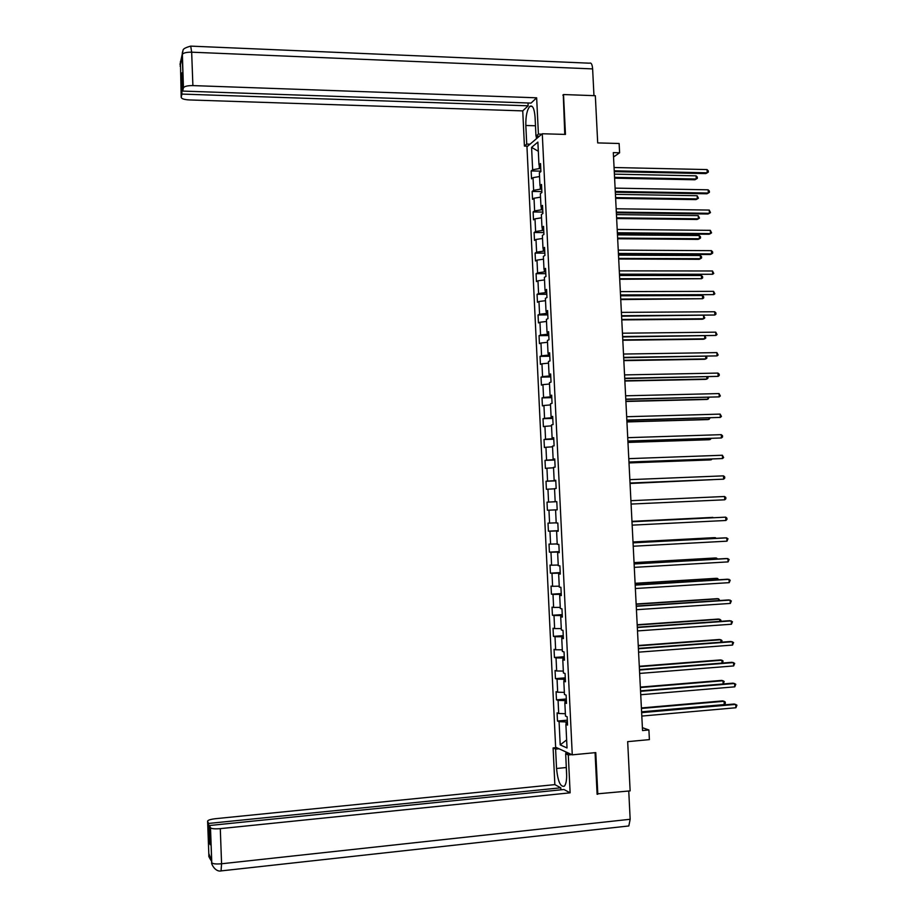 <?xml version="1.0" encoding="UTF-8"?>
<svg xmlns="http://www.w3.org/2000/svg" width="917" height="917" viewBox="0 0 917 917"><rect width="100%" height="100%" fill="white"/><g stroke="black" fill="none" stroke-linecap="round" stroke-linejoin="round"><path stroke-width="1.38" d="M526.966 146.8L555.633 747.217L572.265 754.84L542.279 133.756L526.966 146.8M597.093 793.858L630.139 790.89L627.675 741.647L649.396 739.618L648.904 729.978L642.393 727.674M542.279 133.756L565.468 134.421L563.508 94.543L562.843 95.139M563.508 94.543L595.328 95.7L597.701 142.914L619.124 143.488L619.605 152.784L613.313 152.623L642.542 730.551L648.904 729.978M567.497 723.845L565.892 724.407L567.554 725.072L567.153 716.739L565.491 716.097L564.849 702.823L566.511 703.419L566.11 695.097L564.459 694.524L563.817 681.262L565.468 681.789L565.067 673.479L563.416 672.986L562.786 659.736L564.425 660.183L564.035 651.884L562.385 651.471L561.743 638.243L563.393 638.622L562.992 630.334L561.353 629.99L560.711 616.786L562.35 617.084L561.961 608.808L560.321 608.533L559.679 595.339L561.319 595.569L560.917 587.304L559.29 587.109L558.659 573.939L560.287 574.088L559.886 565.835L558.258 565.709L557.628 552.561L559.255 552.642L558.854 544.4L557.227 544.354L556.596 531.218L558.224 531.23L557.823 522.999L556.206 523.011L555.576 509.898L557.192 509.841L556.791 501.622L555.175 501.702L554.544 488.612L556.16 488.474L555.759 480.267L554.155 480.428L553.524 467.349L555.129 467.143L554.739 458.947L553.134 459.188L552.504 446.12L554.109 445.845L553.708 437.661L552.114 437.971L551.484 424.926L553.077 424.571L552.687 416.398L551.094 416.776L550.464 403.755L552.057 403.331L551.667 395.17L550.074 395.617L549.443 382.607L551.037 382.114L550.647 373.964L549.054 374.491L548.435 361.493L550.017 360.931L549.627 352.793L548.045 353.389L547.415 340.413L548.996 339.783L548.607 331.656L547.025 332.309L546.406 319.357L547.976 318.657L547.587 310.542L546.016 311.276L545.397 298.334L546.968 297.555L546.578 289.451L545.007 290.253L544.389 277.335L545.947 276.498L545.558 268.394L543.999 269.266L543.368 256.37L544.939 255.453L544.549 247.372L542.99 248.312L542.371 235.428L543.919 234.443L543.54 226.373L541.981 227.382L541.362 214.521L542.91 213.466L542.52 205.408L540.973 206.485L540.354 193.636L541.901 192.513L541.511 184.466L539.964 185.612L539.356 172.786L540.892 171.594L540.514 163.547L538.967 164.773L537.878 142.089L531.585 147.385L538.313 151.282M565.892 724.407L567.027 747.963L560.207 744.891L559.083 721.668L557.479 721.026L567.325 720.166M531.585 147.385L532.651 169.76L531.161 170.94L531.539 178.815L533.029 177.669L533.637 190.323L532.147 191.435L532.525 199.321L534.015 198.232L534.622 210.91L533.121 211.953L533.499 219.851L535.001 218.831L535.608 231.52L534.107 232.494L534.485 240.414L535.986 239.463L536.605 252.164L535.092 253.081L535.471 261.001L536.984 260.119L537.591 272.842L536.078 273.679L536.456 281.611L537.97 280.797L538.577 293.532L537.064 294.311L537.442 302.255L538.967 301.51L539.574 314.267L538.05 314.967L538.439 322.922L539.953 322.245L540.572 335.014L539.047 335.656L539.425 343.623L540.95 343.015L541.569 355.807L540.033 356.369L540.422 364.347L541.947 363.808L542.566 376.612L541.03 377.116L541.408 385.106L542.944 384.624L543.563 397.451L542.027 397.886L542.405 405.887L543.941 405.474L544.56 418.324L543.013 418.691L543.403 426.692L544.939 426.359L545.558 439.22L544.01 439.518L544.4 447.53L545.947 447.267L546.566 460.139L545.007 460.368L545.397 468.404L546.945 468.197L547.564 481.093L546.016 481.253L546.394 489.3L547.953 489.162L548.572 502.08L547.013 502.172L547.392 510.219L548.962 510.161L549.581 523.091L548.011 523.114L548.4 531.172L549.959 531.184L550.59 544.125L549.019 544.079L549.398 552.149L550.968 552.229L551.598 565.193L550.017 565.078L550.406 573.159L551.988 573.308L552.607 586.295L551.025 586.101L551.415 594.193L552.997 594.411L553.616 607.421L552.034 607.157L552.424 615.261L554.006 615.548L554.625 628.569L553.043 628.237L553.432 636.364L555.014 636.719L555.645 649.763L554.051 649.351L554.441 657.478L556.034 657.913L556.665 670.969L555.06 670.499L555.45 678.637L557.055 679.142L557.674 692.209L556.08 691.67L556.47 699.82L558.075 700.393L558.694 713.483L557.089 712.864L557.479 721.026M566.374 700.473L564.975 700.588L565.078 702.743M566.454 702.307L564.849 702.823M558.694 713.483L565.376 713.713M558.075 700.393L564.975 700.588M565.342 679.176L563.955 679.279L564.047 681.193M565.422 680.804L563.817 681.262M557.674 692.209L564.356 692.381M557.055 679.142L563.955 679.279M564.322 657.902L562.935 658.005L563.015 659.678M564.391 659.323L562.786 659.736M556.665 670.969L563.325 671.084M556.034 657.913L562.935 658.005M563.302 636.65L561.903 636.753L561.972 638.198M563.359 637.877L561.743 638.243M555.645 649.763L562.304 649.821M555.014 636.719L561.903 636.753M562.27 615.433L560.883 615.525L560.94 616.74M562.327 616.465L560.711 616.786M554.625 628.569L561.284 628.581M554.006 615.548L560.883 615.525M561.25 594.25L559.863 594.331L559.909 595.305M561.296 595.076L559.679 595.339M553.616 607.421L560.264 607.375M552.997 594.411L559.863 594.331M560.23 573.091L558.843 573.171L558.877 573.904M560.264 573.71L558.659 573.939M552.607 586.295L559.244 586.192M551.988 573.308L558.843 573.171M559.221 551.965L557.857 552.538M559.232 552.389L557.628 552.561M551.598 565.193L558.224 565.044M550.968 552.229L557.834 552.034M558.201 530.863L556.825 531.195M558.212 531.092L556.596 531.218M550.59 544.125L557.215 543.919M549.959 531.184L556.814 530.932M547.392 510.219L555.805 509.886M557.192 509.818L555.576 509.898M549.581 523.091L556.195 522.828M548.962 510.161L555.805 509.852M547.013 502.172L555.404 501.702M556.791 501.645L555.175 501.702M548.572 502.08L555.415 501.759M547.953 489.162L554.556 488.818M555.782 480.668L554.384 480.428M555.771 480.416L554.155 480.428M547.564 481.093L554.395 480.714M546.945 468.197L553.547 467.796M554.774 459.658L553.364 459.188M554.751 459.222L553.134 459.188M546.566 460.139L553.387 459.715M545.947 447.267L552.538 446.808M553.765 438.681L552.378 438.727L552.343 437.982M553.73 438.051L552.114 437.971M545.558 439.22L552.378 438.727M544.939 426.359L551.53 425.855M552.756 417.739L551.369 417.774L551.323 416.799M552.71 416.903L551.094 416.776M544.56 418.324L551.369 417.774M543.941 405.474L550.521 404.924M551.747 396.82L550.36 396.855L550.303 395.64M551.69 395.789L550.074 395.617M543.563 397.451L550.36 396.855M542.944 384.624L549.512 384.017M550.739 375.936L549.352 375.959L549.283 374.514M550.681 374.709L549.054 374.491M542.566 376.612L549.352 375.959M541.947 363.808L548.515 363.143M549.73 355.074L548.355 355.097L548.274 353.423M549.661 353.653L548.045 353.389M541.569 355.807L548.355 355.097M540.95 343.015L547.506 342.293M548.733 334.247L547.346 334.258L547.254 332.355M548.653 332.63L547.025 332.309M540.572 335.014L547.346 334.258M539.953 322.245L546.509 321.477M547.724 313.442L546.349 313.454L546.245 311.322M547.644 311.631L546.016 311.276M539.574 314.267L546.349 313.454M538.967 301.51L545.512 300.684M546.727 292.661L545.351 292.672L545.237 290.311M546.635 290.666L545.007 290.253M538.577 293.532L545.351 292.672M537.97 280.797L544.503 279.926M545.73 271.913L544.354 271.913L544.228 269.334M545.626 269.724L543.999 269.266M537.591 272.842L544.354 271.913M536.984 260.119L543.506 259.19M544.732 251.201L543.357 251.189L543.219 248.381M544.618 248.816L542.99 248.312M536.605 252.164L543.357 251.189M535.986 239.463L542.509 238.477M543.735 230.499L542.36 230.488L542.211 227.462M543.609 227.932L541.981 227.382M535.608 231.52L542.36 230.488M535.001 218.831L541.523 217.81M542.738 209.844L541.362 209.821L541.202 206.566M542.6 207.082L540.973 206.485M534.622 210.91L541.362 209.821M534.015 198.232L540.526 197.155M541.741 189.211L540.365 189.177L540.205 185.704M541.603 186.254L539.964 185.612M533.637 190.323L540.365 189.177M533.029 177.669L539.528 176.534M540.755 168.602L539.379 168.568L539.196 164.865M540.606 165.45L538.967 164.773M532.651 169.76L539.379 168.568M597.815 794.225L595.775 752.605L572.265 754.84M613.53 156.99L619.605 152.784M567.394 721.805L566.007 721.931L566.121 724.327M560.207 744.891L566.637 739.904M559.083 721.668L566.007 721.931M531.161 170.94L540.87 171.147M532.147 191.435L541.855 191.596M533.121 211.953L542.841 212.079M534.107 232.494L543.838 232.586M535.092 253.081L544.824 253.126M536.078 273.679L545.81 273.69M537.064 294.311L546.807 294.277M538.05 314.967L547.804 314.898M539.047 335.656L548.79 335.542M540.033 356.369L549.787 356.22M541.03 377.116L550.785 376.921M542.027 397.886L551.782 397.657M543.013 418.691L552.791 418.416M544.01 439.518L553.788 439.209M545.007 460.368L554.785 460.013M546.016 481.253L555.794 480.863M548.4 531.172L558.189 530.679M549.398 552.149L559.198 551.621M550.406 573.159L560.207 572.586M551.415 594.193L561.227 593.586M552.424 615.261L562.236 614.608M553.432 636.364L563.244 635.664M554.441 657.478L564.264 656.744M555.45 678.637L565.285 677.858M556.47 699.82L566.305 698.995M614.275 171.651L705.838 173.6L707.236 172.809L614.23 170.814M707.053 169.576L708.256 170.814L708.325 172.109L707.236 172.809L707.053 169.576L614.069 167.513M614.608 178.173L694.914 179.778L696.267 179.021L696.095 175.835L614.401 174.138M614.562 177.371L696.267 179.021L697.344 178.322L697.287 177.05L696.095 175.835M535.792 132.254L535.092 117.663M566.66 775.61L565.984 760.502M541.798 134.169L538.405 134.077L535.975 136.163L535.07 117.17C534.37 108.596 532.651 104.985 529.9 106.315C527.046 109.604 525.682 115.989 525.831 125.491L526.725 144.095L524.421 146.078L522.747 110.888L189.2 99.93C184.042 99.621 181.371 98.704 181.199 97.179L181.944 94.084L528.146 105.81L522.747 110.888M538.405 134.077L536.651 97.81L531.046 103.082L182.655 91.081L183.411 87.883L182.185 54.458L180.019 64.339M528.009 102.968L528.146 105.81M530.037 144.187L526.725 144.095M527.722 146.158L524.421 146.078M539.356 136.255L535.975 136.163M536.651 97.81L192.891 85.59C187.664 85.556 184.523 86.278 183.446 87.78L183.411 87.883M191.08 46.137L589.585 63.193C591.236 62.482 592.244 64.385 592.623 68.901L593.964 95.643M182.655 91.081L181.99 72.821L181.279 75.951L181.944 94.084M563.279 94.749L564.769 134.398M181.279 75.951L182.105 75.973M536.422 138.754L536.296 136.163M536.984 136.186L537.075 138.192M182.586 51.616L182.185 54.447M180.431 61.519L181.199 97.179M566.19 767.54L556.539 768.48C557.857 781.41 560.459 787.302 564.356 786.178C566.076 784.173 566.832 779.954 566.614 773.535L565.663 753.751L568.299 754.966L570.122 792.827L220.286 828.636L221.582 863.768L630.162 819.271L628.753 791.039M556.539 768.48L555.61 749.109L553.111 747.951L554.854 784.62L560.78 787.806L208.56 823.443L207.609 821.277L208.881 855.744L208.812 853.601L211.632 860.616L211.724 862.886L210.497 827.822C211.689 828.796 214.945 829.071 220.286 828.636M560.872 789.835L560.78 787.806M210.096 842.391L209.259 842.471L210.176 844.695L209.477 825.518L563.966 789.514L570.122 792.827M569.17 753.419L565.663 753.751M571.818 754.634L568.299 754.966M556.539 747.63L553.111 747.951M559.049 748.788L555.61 749.109M554.854 784.62L215.587 818.686C210.348 819.317 207.689 820.188 207.609 821.277M630.162 819.271L628.821 825.965L627.446 826.114M209.477 825.518L210.463 827.742M209.259 842.471L208.56 823.443M597.769 794.202L597.105 794.271L595.076 752.674M565.984 753.717L565.892 751.917M566.614 752.249L566.683 753.648M209.878 856.26L208.893 855.584M615.318 192.215L706.927 193.785L708.314 193.051L615.273 191.435M708.142 189.808L709.345 191.023L709.414 192.329L708.314 193.051L708.142 189.808L615.112 188.134M616.362 212.813L708.004 214.005L709.403 213.306L616.327 212.079M709.231 210.062L710.492 212.561L709.403 213.306L709.231 210.062L616.155 208.767M615.628 198.347L695.98 199.619L697.321 198.909L697.149 195.711L615.422 194.347M615.594 197.591L697.321 198.909L698.41 198.187L697.149 195.711M616.648 218.533L697.035 219.484L698.387 218.819L698.215 215.621L616.453 214.589M616.614 217.833L698.387 218.819L699.465 218.074L698.215 215.621M617.405 233.434L709.093 234.248L710.492 233.594L617.37 232.758M710.32 230.339L711.581 232.826L710.492 233.594L710.32 230.339L617.198 229.445M618.448 254.078L710.171 254.513L711.581 253.906L618.413 253.459M711.409 250.65L712.601 251.82L712.669 253.126L711.581 253.906L711.409 250.65L618.241 250.135M619.491 274.756L712.669 274.252L619.468 274.183M712.498 270.985L713.758 273.438L712.669 274.252L712.498 270.985L619.296 270.859M617.668 238.752L698.089 239.383L699.442 238.752L699.27 235.554L617.473 234.855M617.634 238.099L699.442 238.752L700.531 237.996L700.462 236.712L699.27 235.554M618.7 258.995L699.155 259.305L700.508 258.709L700.336 255.511L618.505 255.144M618.666 258.399L700.508 258.709L701.585 257.941L701.528 256.657L700.336 255.511M619.72 279.272L701.574 278.699L701.402 275.501L619.525 275.455M619.697 278.722L701.574 278.699L702.651 277.908L702.582 276.625L701.402 275.501M620.534 295.469L713.758 294.621L620.511 294.942M713.586 291.354L714.859 293.795L713.758 294.621L713.586 291.354L620.339 291.617M620.752 299.572L702.64 298.713L702.468 295.503L620.557 295.801M620.717 299.068L702.64 298.713L703.717 297.899L703.648 296.615L702.468 295.503M621.588 316.193L714.859 315.012L621.566 315.723M714.675 311.746L715.879 312.857L715.948 314.164L714.859 315.012L714.675 311.746L621.394 312.388M621.772 319.895L702.342 319.219L703.706 318.761L703.534 315.563M621.749 319.448L703.706 318.761L704.783 317.924L703.557 315.563M622.632 336.963L715.948 335.439L622.62 336.539M715.776 332.16L717.037 334.567L715.948 335.439L715.776 332.16L622.448 333.203M622.803 340.253L703.408 339.244L704.772 338.82L704.623 335.989M622.781 339.852L704.772 338.82L705.849 337.96L705.013 335.977M623.686 357.745L717.048 355.888L623.675 357.378M716.876 352.609L718.137 354.994L717.048 355.888L716.876 352.609L623.503 354.042M623.835 360.633L704.474 359.292L705.838 358.914L705.712 356.426M623.812 360.278L705.838 358.914L706.927 358.043L706.48 356.415M624.741 378.572L718.149 376.36L624.729 378.251M717.965 373.081L719.169 374.136L719.237 375.454L718.149 376.36L717.965 373.081L624.557 374.904M624.867 381.036L705.54 379.363L706.915 379.042L706.801 376.91M624.855 380.738L706.915 379.042L707.993 378.136L707.924 376.887M625.795 399.411L719.249 396.866L625.784 399.147M719.066 393.576L720.338 395.938L719.249 396.866L719.066 393.576L625.612 395.8M625.898 401.474L706.606 399.468L707.981 399.182L707.89 397.405M625.887 401.222L707.981 399.182L709.024 397.382M626.85 420.284L720.349 417.395L626.838 420.078M720.166 414.106L721.438 416.444L720.349 417.395L720.166 414.106L626.666 416.719M626.93 421.935L707.683 419.596L709.059 419.356L708.99 417.934M626.919 421.728L709.059 419.356L710.113 417.9M627.904 441.192L721.45 437.959L627.904 441.031M721.266 434.658L722.47 435.667L722.539 436.985L721.45 437.959L721.266 434.658L627.732 437.673M627.973 442.43L708.749 439.747L710.136 439.552L710.079 438.486M627.962 442.269L710.136 439.552L711.214 438.452M628.97 462.122L722.55 458.546L628.959 462.019M722.378 455.245L723.639 457.549L722.55 458.546L722.378 455.245L628.787 458.649M629.005 462.936L709.827 459.933L711.214 459.784L711.179 459.073M629.005 462.844L711.214 459.784L712.028 459.039M630.025 483.076L723.662 479.167L630.025 483.03M723.479 475.854L724.671 476.817L724.739 478.135L723.662 479.167L723.479 475.854L629.853 479.66M630.048 483.488L712.268 479.683M630.048 483.431L712.681 479.66M630.919 500.693L724.59 496.498L724.762 499.799L631.091 504.063M724.59 496.498L725.783 497.438L725.851 498.756L724.762 499.799M631.985 521.762L725.691 517.154L725.874 520.478L632.157 525.143M631.985 521.716L725.691 517.154L726.883 518.082L726.963 519.412L725.874 520.478M712.876 517.383L631.962 521.349L712.876 517.383M633.051 542.853L726.803 537.855L726.986 541.168L633.223 546.234M633.039 542.749L725.347 537.832L727.995 538.76L726.986 541.168M715.398 538.359L715.363 537.683L713.965 537.671L633.005 541.97M716.2 538.325L715.363 537.683L633.005 542.073M634.117 563.978L727.915 558.568L728.098 561.892L634.289 567.359M634.106 563.817L726.459 558.51L729.107 559.462L728.098 561.892M716.498 559.083L716.441 558.04L715.042 557.983L634.048 562.625M717.633 559.015L716.441 558.04L634.06 562.774M635.183 585.126L729.026 579.326L729.21 582.65L635.355 588.519M635.172 584.92L727.571 579.212L730.219 580.186L729.21 582.65M717.61 579.819L717.53 578.421L716.12 578.318L635.091 583.304M718.733 579.75L717.53 578.421L635.103 583.499M636.26 606.309L730.138 600.096L730.322 603.432L636.432 609.702M636.249 606.045L728.683 599.936L731.33 600.944L730.322 603.432M718.71 600.601L718.619 598.835L717.209 598.675L636.146 604.005M719.845 600.52L718.619 598.835L636.157 604.257M637.326 627.515L731.262 620.901L731.434 624.236L637.498 630.919M637.315 627.205L729.794 620.694L732.454 621.726L731.434 624.236M719.822 621.394L719.707 619.273L718.286 619.067L637.189 624.741M720.957 621.313L720.888 620.087L719.707 619.273L637.2 625.039M638.404 648.755L732.374 641.74L732.557 645.075L638.576 652.159M638.381 648.388L730.906 641.476L733.566 642.542L732.557 645.075M720.922 642.221L720.796 639.734L719.375 639.481L638.243 645.499M721.748 642.164L721.977 640.524L720.796 639.734L638.255 645.855M639.481 670.029L733.497 662.59L733.669 665.937L639.653 673.433M639.458 669.605L732.018 662.292L734.689 663.381L733.669 665.937M722.034 663.083L721.885 660.217L720.464 659.931L639.287 666.281M722.47 663.048L723.066 660.997L721.885 660.217L639.309 666.693M640.559 691.326L734.609 683.486L734.792 686.833L640.731 694.742M640.536 690.845L733.13 683.131L735.801 684.254L734.792 686.833M723.146 683.967L722.974 680.735L721.553 680.403L640.341 687.097M723.215 683.956L724.155 681.491L722.974 680.735L640.364 687.555M641.636 712.647L735.732 704.405L735.915 707.752L641.808 716.074M641.613 712.119L734.253 704.004L736.924 705.15L735.915 707.752M641.591 711.81L724.247 704.577L724.075 701.276L722.642 700.897L641.396 707.947M724.247 704.577L725.324 703.339L725.255 702.021L724.075 701.276L641.419 708.451M592.623 68.901L191.664 52.189L192.891 85.59M535.356 125.767L525.831 125.491M183.446 87.78L182.323 52.705C184.134 50.527 180.03 49.151 190.713 46.114L191.664 52.189C186.438 52.131 183.297 52.899 182.231 54.493L182.196 54.619M180.706 63.64L180.041 64.499M211.735 862.725L211.781 862.817C212.973 863.917 216.24 864.227 221.582 863.768L221.043 870.909M532.169 106.395L529.9 106.315M180.145 66.23L181.704 59.112M628.821 825.965L221.41 870.863C214.704 872.594 210.566 862.095 211.781 862.817L210.497 827.822M211.655 861.361C209.248 857.704 208.342 855.802 208.927 855.664L208.858 853.704"/></g></svg>
